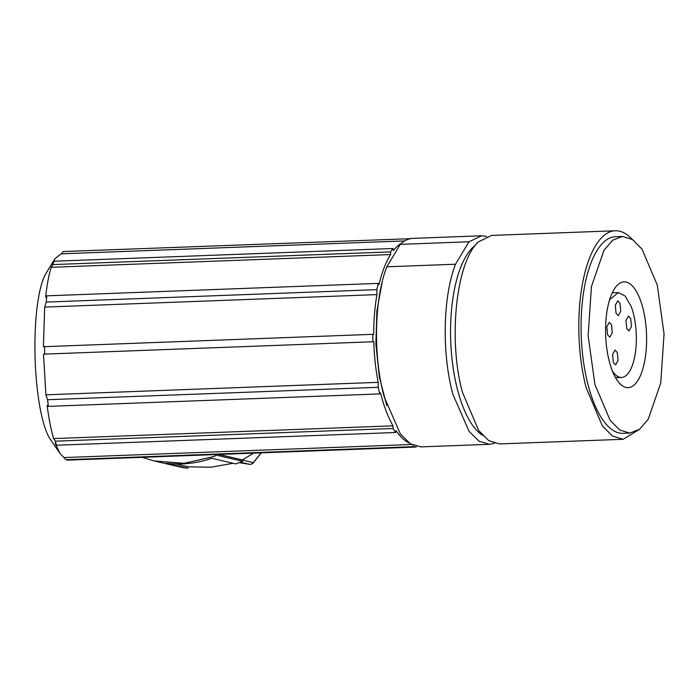 <?xml version="1.0" encoding="UTF-8"?>
<svg xmlns="http://www.w3.org/2000/svg" width="699" height="699" viewBox="0 0 699 699"><rect width="100%" height="100%" fill="white"/><g stroke="black" fill="none" stroke-linecap="round" stroke-linejoin="round"><path stroke-width="1.05" d="M44.684 307.097L43.39 346.713L373.694 334.297A102.098 39.397 -92.2 0 1 376.953 294.611L44.684 307.097L46.204 302.082L376.883 289.648A104.334 40.262 -92.2 0 1 378.238 283.383L46.816 295.834L46.204 302.082M376.953 294.611L376.883 289.648M378.238 283.383L378.998 284.589A102.098 39.397 -92.2 0 1 390.619 254.55L51.245 267.298C48.851 274.794 46.973 284.738 45.61 297.119L46.816 295.834M390.619 254.55L390.584 251.902L52.757 264.598L51.245 267.298M390.584 251.902A104.334 40.262 -92.2 0 1 393.03 248.486L53.989 261.225L52.757 264.598M404.773 240.91L61.119 253.824L54.95 258.7L52.696 263.278L53.989 261.225M393.03 248.486L393.485 250.469A102.098 39.397 -92.2 0 1 401.89 242.946M410.357 238.691L63.085 251.553L61.643 253.842M410.357 238.499A104.334 40.262 -92.2 0 1 411.161 238.542M416.141 446.364L416.15 447.028L67.567 460.134L65.994 459.732L413.258 446.687L413.24 445.342M416.15 447.028A104.334 40.262 -92.2 0 1 413.258 446.687M409.413 443.157A102.098 39.397 -92.2 0 1 396.001 430.61L395.599 432.498L56.558 445.237L55.212 443.419L59.948 453.336L65.994 459.732M64.491 457.557L411.58 444.512M395.599 432.498A104.334 40.262 -92.2 0 1 393.048 428.478L55.221 441.174L56.558 445.237M393.048 428.478L393.013 425.831A102.098 39.397 -92.2 0 1 380.509 392.89L379.775 393.913L48.362 406.372L47.121 405.42C48.825 418.605 50.992 429.667 53.631 438.588L55.221 441.174M53.631 438.588L393.013 425.831M379.775 393.913A104.334 40.262 -92.2 0 1 378.246 387.298L47.567 399.723L48.362 406.372M378.246 387.298L378.176 382.336A102.098 39.397 -92.2 0 1 373.799 341.732L43.495 354.148L45.907 394.821L47.567 399.723M45.907 394.821L378.176 382.336M373.799 341.732L43.495 354.148M44.701 353.965A104.334 40.262 -92.2 0 1 44.622 350.243A104.334 40.262 -92.2 0 1 44.587 346.529M372.925 341.636A104.334 40.262 -92.2 0 1 372.847 337.905A104.334 40.262 -92.2 0 1 372.82 334.192M253.449 462.651A4.474 0.446 -141.3 0 1 253.318 462.659A4.474 4.351 103.2 0 1 249.228 464.267A4.474 1.014 -80.8 0 1 249.228 464.267L239.442 462.686L249.246 464.267A4.474 4.474 0 0 0 253.449 462.651L261.286 452.847M59.948 453.336L50.328 439.287A87.567 19.275 -91.5 0 1 34.95 351.711A87.567 19.275 -91.5 0 1 45.898 273.554L54.95 258.7M253.527 453.144L242.37 459.925L242.588 461.244L235.773 463.918L211.71 458.282C196.9 463.437 181.757 465.08 166.301 463.21L187.734 468.234A104.334 101.608 -76.8 0 1 180.569 467.081L154.243 460.964L184.134 463.315L213.492 456.622A104.334 101.608 -76.8 0 0 218.595 454.455M233.09 463.288L210.923 467.229L188.258 466.827L187.734 468.234M242.588 461.244L218.525 455.608L221.295 454.35M188.258 466.827L175.886 463.935M142.203 457.329L154.243 460.964M220.395 454.769L242.37 459.925M382.135 282.16L376.866 311.308L375.887 344.179L379.33 376.875L386.774 405.542M642.862 308.023A52.914 20.42 87.8 0 0 624.102 281.889A52.914 20.42 87.8 0 0 609.318 361.505A52.914 20.42 87.8 0 0 613.783 374.297A52.914 20.42 87.8 0 0 628.078 387.639A52.914 20.42 87.8 0 0 642.862 308.023M594.91 384.485L610.183 420.422L619.768 430.042L629.79 433.065L639.445 429.378L648.2 419.286L660.73 383.026L664.05 333.921L657.27 285.052L641.997 249.115L632.42 239.495L622.398 236.463L612.743 240.159L603.988 250.251L591.459 286.511L588.139 335.607L594.91 384.485M612.376 371.012A42.482 16.392 87.8 0 0 621.507 377.451A42.482 16.392 87.8 0 0 635.496 351.912A42.482 16.392 87.8 0 0 631.145 306.477L625.203 296.07L618.318 292.566L609.694 299.661M611.52 324.755L612.289 332.724L609.834 337.206L607.58 334.76L606.819 326.791L609.275 322.309L611.52 324.755M626.75 328.504L625.989 320.535L628.445 316.053L630.69 318.499L631.459 326.468L629.004 330.95L626.75 328.504M617.287 352.523L618.047 360.492L615.601 364.974L613.346 362.536L612.577 354.559L615.033 350.085L617.287 352.523M616.055 313.248L615.295 305.28L617.75 300.797L620.004 303.235L620.764 311.204L618.309 315.686L616.055 313.248M475.469 245.218A98.376 37.964 87.8 0 0 457.504 389.649A98.376 37.964 87.8 0 0 482.616 435.363M494.464 443.315L489.51 444.311L479.095 441.226L469.108 431.423L453.013 394.629C441.724 354.183 442.825 296.559 455.512 264.231L468.985 241.775L481.681 235.781L486.687 236.402M468.985 241.775L400.282 244.353A104.334 40.262 -92.2 0 1 412.978 238.368L481.681 235.781M400.282 244.353L386.809 266.808L455.512 264.231M489.51 444.311L420.807 446.888L410.392 443.813L400.405 434L384.31 397.215C373.021 356.761 374.122 299.137 386.809 266.808M632.167 239.329A104.334 40.262 87.8 0 0 615.303 230.766L491.642 235.414L478.483 241.845C456.15 261.592 447.876 339.434 462.485 392.401L478.684 430.523L488.846 440.719L499.47 443.935L623.141 439.287L639.314 429.474M615.303 230.766A104.334 40.262 87.8 0 0 578.886 333.24A104.334 40.262 87.8 0 0 586.155 387.753L602.355 425.874L612.516 436.071L623.141 439.287M622.398 236.463L615.531 236.725A98.376 37.964 87.8 0 0 588.042 384.738A98.376 37.964 87.8 0 0 622.914 433.328L629.79 433.074M261.164 452.856L253.318 462.659L242.396 460.099M240.543 462.231L249.228 464.267M612.333 292.776L618.318 292.549M615.522 377.67L621.507 377.451"/></g></svg>
